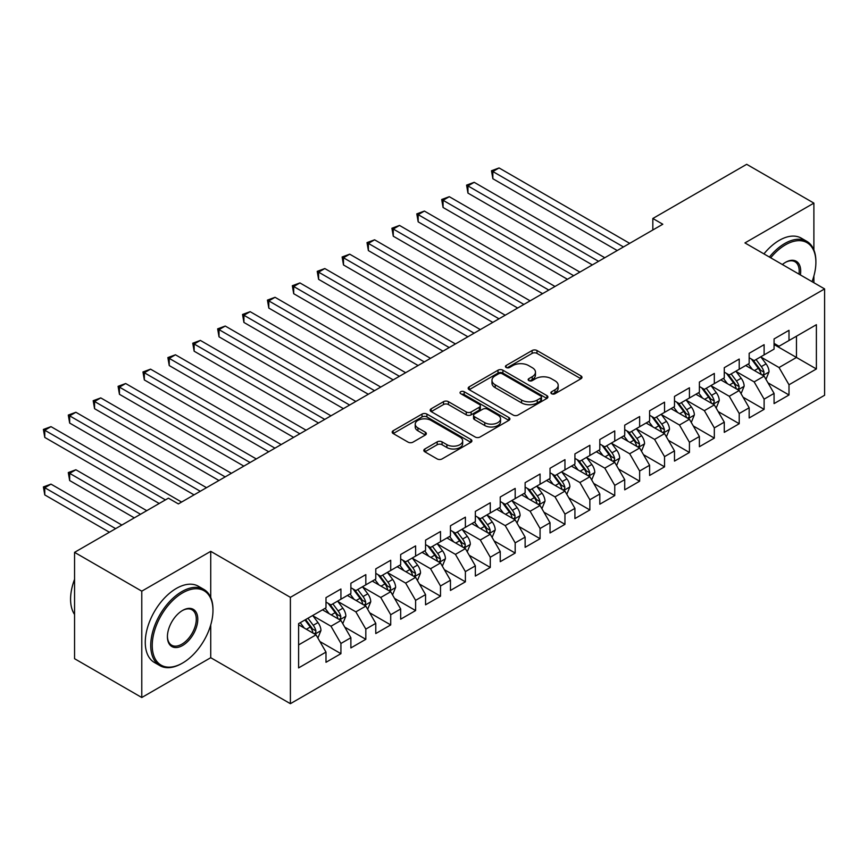 <?xml version="1.0" encoding="UTF-8"?>
<svg xmlns="http://www.w3.org/2000/svg" width="868" height="868" viewBox="0 0 868 868"><rect width="100%" height="100%" fill="white"/><g stroke="black" fill="none" stroke-linecap="round" stroke-linejoin="round"><path stroke-width="1.3" d="M551.592 393.725A2.42 1.4 0 0 0 555.01 393.725L580.974 378.741A3.45 1.996 0 0 0 581.983 377.33A3.45 1.996 0 0 0 580.974 375.92L536.988 350.52A3.45 1.996 0 0 0 532.106 350.52L506.142 365.515A2.42 1.4 0 0 0 505.436 366.502A2.42 1.4 0 0 0 506.142 367.489A2.42 1.4 0 0 0 509.559 367.489L512.923 365.547A11.056 6.38 0 0 1 528.558 365.547L532.225 367.663A11.056 6.38 0 0 1 535.469 372.177A11.056 6.38 0 0 1 532.225 376.69L528.872 378.632A2.42 1.4 0 0 0 528.156 379.62A2.42 1.4 0 0 0 528.872 380.607A2.42 1.4 0 0 0 532.29 380.607L535.643 378.665A11.056 6.38 0 0 1 551.288 378.665L554.956 380.781A11.056 6.38 0 0 1 558.189 385.294A11.056 6.38 0 0 1 554.956 389.808L551.592 391.75A2.42 1.4 0 0 0 550.887 392.737A2.42 1.4 0 0 0 551.592 393.725L551.592 391.75M424.843 448.995A3.45 1.996 0 0 0 423.823 450.405A3.45 1.996 0 0 0 424.843 451.816L437.179 458.933A3.45 1.996 0 0 0 442.062 458.933L470.901 442.289A3.45 1.996 0 0 0 471.91 440.879A3.45 1.996 0 0 0 470.901 439.468L426.915 414.079A3.45 1.996 0 0 0 422.032 414.079L393.193 430.723A3.45 1.996 0 0 0 392.184 432.134A3.45 1.996 0 0 0 393.193 433.544L408.101 442.148A3.45 1.996 0 0 0 412.984 442.148L425.331 435.031A3.45 1.996 0 0 0 426.34 433.62A3.45 1.996 0 0 0 425.331 432.21L417.931 427.935A9.244 5.338 0 0 1 415.229 424.159A9.244 5.338 0 0 1 420.937 419.233A9.244 5.338 0 0 1 431.005 420.394L459.964 437.103A9.244 5.338 0 0 1 462.666 440.879A9.244 5.338 0 0 1 456.959 445.816A9.244 5.338 0 0 1 446.89 444.655L442.062 441.866A3.45 1.996 0 0 0 437.179 441.866L424.843 448.995L424.843 451.816M210.729 597.455L210.729 551.343L141.777 591.162L74.561 552.352L168.414 498.167L178.374 503.917L662.794 224.237L652.834 218.486L652.834 229.987M210.729 551.343L290.389 597.336L824.6 288.914L824.6 395.265L290.389 703.688L290.389 597.336M813.891 249.962L813.891 203.112L744.939 242.921L824.6 288.914M813.891 203.112L746.686 164.312L652.834 218.486M513.172 415.067A3.45 1.996 0 0 0 518.055 415.067L546.883 398.423A3.45 1.996 0 0 0 547.903 397.012A3.45 1.996 0 0 0 546.883 395.602L502.908 370.202A3.45 1.996 0 0 0 498.015 370.202L469.187 386.846A3.45 1.996 0 0 0 468.178 388.256A3.45 1.996 0 0 0 469.187 389.667L513.172 415.067M461.722 394.246A2.42 1.4 0 0 1 464.174 394.593L464.174 391.718L508.887 417.53A3.45 1.996 0 0 1 509.907 418.94A3.45 1.996 0 0 1 508.887 420.351L480.058 437.005A3.45 1.996 0 0 1 475.176 437.005L431.19 411.606L431.19 408.785A3.45 1.996 0 0 0 430.181 410.195A3.45 1.996 0 0 0 431.19 411.606M431.19 408.785L443.526 401.667A3.45 1.996 0 0 1 448.42 401.667L466.257 411.964A3.45 1.996 0 0 0 471.14 411.964L479.331 407.233A3.45 1.996 0 0 0 480.34 405.823A3.45 1.996 0 0 0 479.331 404.412L460.756 393.692A2.42 1.4 0 0 1 460.051 392.705A2.42 1.4 0 0 1 461.537 391.414A2.42 1.4 0 0 1 464.174 391.718M774.072 344.531L796.466 357.464L796.466 336.198L816.387 324.697L789.001 340.506L789.001 330.307L774.072 338.932L774.072 349.131L764.111 354.882L764.111 344.683L749.171 353.298L749.171 363.508L739.221 369.258L739.221 359.048L724.281 367.674L724.281 377.873L714.321 383.623L714.321 373.424L699.391 382.05L699.391 392.249L689.431 398L689.431 387.79L674.49 396.416L674.49 406.625L664.541 412.365L664.541 402.166L649.6 410.792L649.6 420.991L639.64 426.741L639.64 416.542L624.71 425.157L624.71 435.367L614.75 441.118L614.75 430.908L599.81 439.534L599.81 449.732L589.86 455.483L589.86 445.284L574.92 453.91L574.92 464.109L564.96 469.859L564.96 459.649L550.03 468.275L550.03 478.485L540.07 484.225L540.07 474.026L525.129 482.651L525.129 492.85L515.18 498.601L515.18 488.402L500.239 497.017L500.239 507.227L490.279 512.977L490.279 502.767L475.349 511.393L475.349 521.592L465.389 527.343L465.389 517.144L450.459 525.769L450.459 535.968L440.499 541.719L440.499 531.509L425.559 540.135L425.559 550.345L415.609 556.095L415.609 545.885L400.669 554.511L400.669 564.71L390.709 570.46L390.709 560.261L375.779 568.876L375.779 579.086L365.819 584.837L365.819 574.627L350.878 583.253L350.878 593.452L340.929 599.202L340.929 589.003L325.988 597.629L325.988 607.828L298.603 623.636L298.603 667.904L325.988 652.096L316.028 634.844L298.603 624.786M816.387 324.697L816.387 368.965L789.001 384.774L779.041 367.533L760.997 357.106M767.963 382.831L789.001 394.983L789.001 384.774M789.001 394.983L774.072 403.598L774.072 393.399L764.111 399.15L754.151 381.898L736.107 371.482M743.073 397.208L764.111 409.349L764.111 399.15M764.111 409.349L749.171 417.975L749.171 407.776L739.221 413.515L729.261 396.275L711.207 385.859M718.183 411.584L739.221 423.725L739.221 413.515M739.221 423.725L724.281 432.351L724.281 422.141L714.321 427.891L704.36 410.651L686.317 400.224M693.293 425.949L714.321 438.101L714.321 427.891M714.321 438.101L699.391 446.716L699.391 436.517L689.431 442.268L679.47 425.016L661.427 414.6M668.393 440.326L689.431 452.467L689.431 442.268M689.431 452.467L674.49 461.092L674.49 450.883L664.541 456.633L654.58 439.392L636.526 428.966M643.503 454.691L664.541 466.843L664.541 456.633M664.541 466.843L649.6 475.469L649.6 465.259L639.64 471.009L629.691 453.758L611.636 443.342M618.613 469.067L639.64 481.208L639.64 471.009M639.64 481.208L624.71 489.834L624.71 479.635L614.75 485.375L604.79 468.134L586.746 457.718M593.712 483.443L614.75 495.585L614.75 485.375M614.75 495.585L599.81 504.21L599.81 494L589.86 499.751L579.9 482.51L561.856 472.084M568.822 497.809L589.86 509.961L589.86 499.751M589.86 509.961L574.92 518.576L574.92 508.377L564.96 514.127L555.01 496.876L536.956 486.46M543.932 512.185L564.96 524.326L564.96 514.127M564.96 524.326L550.03 532.952L550.03 522.742L540.07 528.493L530.109 511.252L512.066 500.825M519.031 526.561L540.07 538.702L540.07 528.493M540.07 538.702L525.129 547.328L525.129 537.118L515.18 542.869L505.219 525.617L487.176 515.201M494.142 540.927L515.18 553.068L515.18 542.869M515.18 553.068L500.239 561.694L500.239 551.495L490.279 557.245L480.329 539.994L462.275 529.578M469.252 555.303L490.279 567.444L490.279 557.245M490.279 567.444L475.349 576.07L475.349 565.86L465.389 571.611L455.429 554.37L437.385 543.943M444.351 569.668L465.389 581.82L465.389 571.611M465.389 581.82L450.459 590.435L450.459 580.236L440.499 585.987L430.539 568.735L412.495 558.319M419.461 584.045L440.499 596.186L440.499 585.987M440.499 596.186L425.559 604.812L425.559 594.613L415.609 600.352L405.649 583.112L387.595 572.685M394.571 598.421L415.609 610.562L415.609 600.352M415.609 610.562L400.669 619.188L400.669 608.978L390.709 614.728L380.748 597.477L362.705 587.061M369.681 612.786L390.709 624.927L390.709 614.728M390.709 624.927L375.779 633.553L375.779 623.354L365.819 629.105L355.858 611.853L337.815 601.437M344.78 627.163L365.819 639.304L365.819 629.105M365.819 639.304L350.878 647.929L350.878 637.72L340.929 643.47L330.968 626.229L312.914 615.803M319.891 641.528L340.929 653.68L340.929 643.47M340.929 653.68L325.988 662.295L325.988 652.096M325.988 602.077L330.968 604.953L340.929 599.202M298.603 644.913L316.028 634.844M350.878 587.712L355.858 590.587L365.819 584.837M330.968 626.229L340.929 620.479L322.505 609.846M350.878 637.72L340.929 620.479M375.779 573.336L380.748 576.211L390.709 570.46M355.858 611.853L365.819 606.103L347.395 595.47M375.779 623.354L365.819 606.103M400.669 558.959L405.649 561.835L415.609 556.095M380.748 597.477L390.709 591.737L372.285 581.093M400.669 608.978L390.709 591.737M425.559 544.594L430.539 547.469L440.499 541.719M405.649 583.112L415.609 577.361L397.186 566.728M425.559 594.613L415.609 577.361M450.459 530.218L455.429 533.093L465.389 527.343M430.539 568.735L440.499 562.985L422.076 552.352M450.459 580.236L440.499 562.985M475.349 515.852L480.329 518.728L490.279 512.977M455.429 554.37L465.389 548.619L446.966 537.986M475.349 565.86L465.389 548.619M500.239 501.476L505.219 504.351L515.18 498.601M480.329 539.994L490.279 534.243L471.866 523.61M500.239 551.495L490.279 534.243M525.129 487.1L530.109 489.975L540.07 484.225M505.219 525.617L515.18 519.878L496.756 509.234M525.129 537.118L515.18 519.878M550.03 472.734L555.01 475.61L564.96 469.859M530.109 511.252L540.07 505.501L521.646 494.868M550.03 522.742L540.07 505.501M574.92 458.358L579.9 461.233L589.86 455.483M555.01 496.876L564.96 491.125L546.547 480.492M574.92 508.377L564.96 491.125M599.81 443.993L604.79 446.868L614.75 441.118M579.9 482.51L589.86 476.76L571.437 466.116M599.81 494L589.86 476.76M624.71 429.617L629.691 432.492L639.64 426.741M604.79 468.134L614.75 462.384L596.327 451.751M624.71 479.635L614.75 462.384M649.6 415.24L654.58 418.116L664.541 412.365M629.691 453.758L639.64 448.018L621.217 437.374M649.6 465.259L639.64 448.018M674.49 400.875L679.47 403.75L689.431 398M654.58 439.392L664.541 433.642L646.117 423.009M674.49 450.883L664.541 433.642M699.391 386.499L704.36 389.374L714.321 383.623M679.47 425.016L689.431 419.266L671.007 408.633M699.391 436.517L689.431 419.266M724.281 372.133L729.261 374.998L739.221 369.258M704.36 410.651L714.321 404.9L695.897 394.256M724.281 422.141L714.321 404.9M749.171 357.757L754.151 360.632L764.111 354.882M729.261 396.275L739.221 390.524L720.798 379.891M749.171 407.776L739.221 390.524M774.072 343.381L779.041 346.256L789.001 340.506M754.151 381.898L764.111 376.148L745.688 365.515M774.072 393.399L764.111 376.148M74.561 552.352L74.561 658.703L141.777 697.514L210.729 657.705L290.389 703.688M141.777 591.162L141.777 697.514M813.891 282.729L813.891 275.97M779.041 367.533L796.466 357.464L816.387 368.965M210.729 657.705L210.729 624.927M552.558 394.072L554.956 392.683A11.056 6.38 0 0 0 558.189 388.17L558.189 385.294M535.469 372.177L535.469 375.052A11.056 6.38 0 0 1 532.225 379.566L529.838 380.954M580.931 378.763L536.988 353.395A3.45 1.996 0 0 0 532.106 353.395L507.107 367.826M546.84 398.445L502.908 373.077A3.45 1.996 0 0 0 498.015 373.077L469.23 389.699L469.187 386.846M540.775 398A2.42 1.4 0 0 0 541.491 397.012A2.42 1.4 0 0 0 540.775 396.025L502.171 373.728A2.42 1.4 0 0 0 498.753 373.728L495.205 375.779A11.056 6.38 0 0 0 491.972 380.292A11.056 6.38 0 0 0 495.205 384.806L521.603 400.039A11.056 6.38 0 0 0 537.238 400.039L540.775 398L540.775 400.864A2.42 1.4 0 0 0 541.491 399.877L541.491 397.012M491.972 380.292L491.972 383.168A11.056 6.38 0 0 0 495.205 387.681L495.205 384.806M540.775 400.864L537.238 402.915A11.056 6.38 0 0 1 521.603 402.915L495.205 387.681M431.233 411.638L443.526 404.542L443.526 401.667M480.34 405.823L480.34 408.698A3.45 1.996 0 0 1 479.331 410.108L471.14 414.839A3.45 1.996 0 0 1 466.257 414.839L448.42 404.542A3.45 1.996 0 0 0 443.526 404.542M464.174 394.593L508.843 420.383M484.767 422.651A9.244 5.338 0 0 0 494.836 423.801A9.244 5.338 0 0 0 500.543 418.875A9.244 5.338 0 0 0 497.831 415.099L487.632 409.208A3.45 1.996 0 0 0 482.749 409.208L474.557 413.938A3.45 1.996 0 0 0 473.548 415.349A3.45 1.996 0 0 0 474.557 416.759L484.767 422.651L484.767 425.526A9.244 5.338 0 0 0 494.836 426.676A9.244 5.338 0 0 0 500.543 421.75L500.543 418.875M473.548 415.349L473.548 418.224A3.45 1.996 0 0 0 474.557 419.635L474.557 416.759M484.767 425.526L474.557 419.635M462.666 440.879L462.666 443.754A9.244 5.338 0 0 1 456.959 448.68A9.244 5.338 0 0 1 446.89 447.53L442.062 444.741A3.45 1.996 0 0 0 437.179 444.741L424.886 451.837M415.229 424.159L415.229 427.034A9.244 5.338 0 0 0 417.931 430.81L417.931 427.935M425.277 435.052L417.931 430.81M470.847 442.322L426.915 416.955A3.45 1.996 0 0 0 422.032 416.955L393.237 433.566M765.956 379.349L769.037 371.808A9.331 5.382 -120 0 0 766.064 363.866L760.769 356.813M752.35 369.356L748.325 363.996M746.447 365.96L745.992 365.341M492.85 236.215L567.455 279.29L443.06 207.474L443.06 200.28L449.288 196.689L579.9 272.096M762.354 375.139L763.797 373.837L764.003 372.209A9.331 5.382 -120 0 0 761.334 366.6L756.039 359.536M753.023 359.981L759.554 368.694A4.752 2.745 60 0 1 760.422 370.137L764.003 372.209M751.384 359.037L758.339 368.325A9.331 5.382 60 0 1 761.019 373.934L761.203 374.477M623.463 246.946L492.85 171.538L499.067 167.947L629.691 243.355M617.235 250.537L492.85 178.721L492.85 171.538L491.483 170.746L499.067 167.947M492.85 178.721L491.483 170.746M741.055 393.714L744.147 386.184A9.331 5.382 -120 0 0 741.163 378.242L735.88 371.178M727.449 383.732L723.435 378.372M721.558 380.325L721.091 379.717M467.95 250.581L542.554 293.655L418.17 221.839L418.17 214.656L424.387 211.065L555.01 286.473M737.453 389.515L738.907 388.213L739.113 386.586A9.331 5.382 -120 0 0 736.433 380.976L731.149 373.913M728.133 374.347L734.664 383.07A4.752 2.745 60 0 1 735.521 384.513L739.113 386.586M726.494 373.403L733.449 382.69A9.331 5.382 60 0 1 736.118 388.311L736.314 388.842M716.165 408.09L719.246 400.56A9.331 5.382 -120 0 0 716.274 392.607L710.99 385.555M702.559 398.108L698.534 392.737M696.657 394.701L696.201 394.083M443.06 264.957L517.664 308.031L393.28 236.215L393.28 229.022L399.497 225.43L530.109 300.838M712.563 403.88L714.006 402.578L714.212 400.951A9.331 5.382 -120 0 0 711.543 395.341L706.259 388.289M703.232 388.723L709.764 397.446A4.752 2.745 60 0 1 710.632 398.889L714.212 400.951M701.594 387.779L708.559 397.067A9.331 5.382 60 0 1 711.228 402.676L711.413 403.219M598.573 261.322L467.95 185.915L474.178 182.313L604.79 257.731M592.345 264.914L467.95 193.097L467.95 185.915L466.583 185.123L474.178 182.313M467.95 193.097L466.583 185.123M573.672 275.688L441.693 199.488L449.288 196.689M443.06 207.474L441.693 199.488M812.036 281.655A42.944 24.792 120 0 0 815.887 262.331A42.944 24.792 120 0 0 785.518 244.798A42.944 24.792 120 0 0 770.708 257.796M769.406 257.047A44.008 25.411 -60 0 1 784.77 243.496A44.008 25.411 -60 0 1 806.773 241.315A44.008 25.411 -60 0 1 815.887 261.463L815.887 262.331M782.361 264.534A21.472 12.402 -60 0 1 785.518 262.331L785.518 262.331A21.472 12.402 -60 0 1 800.372 274.928M798.983 274.125A20.42 11.794 120 0 0 794.98 261.745A20.42 11.794 120 0 0 785.139 262.548M763.938 253.89A44.008 25.411 -60 0 1 779.29 240.338A44.008 25.411 -60 0 1 801.294 238.157L806.773 241.315M182.606 592.877A42.944 24.792 120 0 0 152.236 645.488A42.944 24.792 120 0 0 182.606 663.022L181.857 663.445A44.008 25.411 -60 0 1 159.853 665.626A44.008 25.411 -60 0 1 153.104 630.363A44.008 25.411 -60 0 1 181.857 591.585A44.008 25.411 -60 0 1 203.861 589.405A44.008 25.411 -60 0 1 212.975 609.553L212.975 610.421A42.944 24.792 120 0 0 182.606 592.877M182.606 610.421L182.606 610.421A21.472 12.402 -60 0 1 197.785 619.188A21.472 12.402 -60 0 1 182.606 645.488A21.472 12.402 -60 0 1 167.416 636.721A21.472 12.402 -60 0 1 182.606 610.421L182.606 610.421M167.426 636.277A20.42 11.794 120 0 0 171.647 645.206A20.42 11.794 120 0 0 181.857 644.186A20.42 11.794 120 0 0 195.191 626.197A20.42 11.794 120 0 0 192.067 609.835A20.42 11.794 120 0 0 182.226 610.638M74.561 614.49A44.008 25.411 -60 0 1 74.561 579.314M159.853 665.626L154.374 662.468A44.008 25.411 -60 0 1 147.636 627.206A44.008 25.411 -60 0 1 176.378 588.428A44.008 25.411 -60 0 1 198.381 586.247L203.861 589.405M181.857 663.445L182.606 663.022A42.944 24.792 120 0 0 212.975 610.421M691.275 422.456L694.357 414.926A9.331 5.382 -120 0 0 691.384 406.983L686.089 399.92M677.669 412.474L673.644 407.114M671.767 409.067L671.311 408.459M418.17 279.333L492.774 322.397L368.379 250.581L368.379 243.398L374.607 239.807L505.219 315.214M687.673 418.257L689.116 416.955L689.322 415.327A9.331 5.382 -120 0 0 686.653 409.718L681.358 402.654M678.342 403.099L684.874 411.812A4.752 2.745 60 0 1 685.742 413.255L689.322 415.327M676.704 402.144L683.659 411.443A9.331 5.382 60 0 1 686.338 417.052L686.523 417.595M666.374 436.832L669.467 429.302A9.331 5.382 -120 0 0 666.483 421.36L661.199 414.296M652.769 426.85L648.754 421.479M646.877 423.443L646.41 422.835M393.28 293.699L467.874 336.773M662.783 432.622L664.226 431.32L664.432 429.693A9.331 5.382 -120 0 0 661.752 424.083L656.468 417.031M653.452 417.465L659.984 426.188A4.752 2.745 60 0 1 660.841 427.631L664.432 429.693M651.814 416.521L658.769 425.808A9.331 5.382 60 0 1 661.438 431.418L661.633 431.96M548.782 290.064L416.803 213.864L424.387 211.065M418.17 221.839L416.803 213.864M523.892 304.44L391.902 228.241L399.497 225.43M393.28 236.215L391.902 228.241M641.485 451.208L644.566 443.667A9.331 5.382 -120 0 0 641.593 435.725L636.309 428.673M627.879 441.226L623.864 435.855M621.976 437.819L621.521 437.201M368.379 308.075L442.984 351.149L318.599 279.333L318.599 272.14L324.816 268.548L455.429 343.956M637.882 446.998L639.325 445.696L639.532 444.069A9.331 5.382 -120 0 0 636.862 438.459L631.578 431.396M628.562 431.841L635.094 440.553A4.752 2.745 60 0 1 635.951 441.996L639.532 444.069M626.913 430.897L633.879 440.184A9.331 5.382 60 0 1 636.548 445.794L636.732 446.336M498.991 318.806L367.012 242.606L374.607 239.807M368.379 250.581L367.012 242.606M616.595 465.574L619.676 458.044A9.331 5.382 -120 0 0 616.703 450.101L611.408 443.038M602.989 455.591L598.963 450.232M597.086 452.185L596.631 451.577M343.489 322.44L418.094 365.515L293.699 293.699L293.699 286.516L299.927 282.925L430.539 358.332M612.992 461.375L614.435 460.073L614.642 458.445A9.331 5.382 -120 0 0 611.973 452.836L606.678 445.772M603.661 446.206L610.193 454.93A4.752 2.745 60 0 1 611.061 456.373L614.642 458.445M602.023 445.262L608.989 454.55A9.331 5.382 60 0 1 611.658 460.17L611.842 460.702M474.102 333.182L343.489 257.774L349.706 254.172L480.329 329.59M467.885 336.773L343.489 264.957L343.489 257.774L342.122 256.982L349.706 254.172M343.489 264.957L342.122 256.982M591.694 479.95L594.786 472.42A9.331 5.382 -120 0 0 591.802 464.467L586.518 457.414M578.088 469.968L574.073 464.597M572.196 466.561L571.741 465.953M318.599 336.817L393.204 379.891L268.809 308.075L268.809 300.881L275.037 297.29L405.649 372.697M588.103 475.74L589.546 474.438L589.752 472.81A9.331 5.382 -120 0 0 587.083 467.201L581.788 460.149M578.772 460.582L585.303 469.306A4.752 2.745 60 0 1 586.171 470.749L589.752 472.81M577.133 459.639L584.088 468.926A9.331 5.382 60 0 1 586.757 474.536L586.952 475.078M566.804 494.315L569.896 486.785A9.331 5.382 -120 0 0 566.913 478.843L561.629 471.78M553.198 484.333L549.184 478.973M547.296 480.926L546.84 480.319M293.699 351.193L368.303 394.256L243.919 322.44L243.919 315.258L250.136 311.666L380.748 387.074M563.202 490.116L564.656 488.814L564.851 487.187A9.331 5.382 -120 0 0 562.182 481.577L556.898 474.514M553.882 474.959L560.413 483.671A4.752 2.745 60 0 1 561.27 485.114L564.851 487.187M552.232 474.004L559.198 483.302A9.331 5.382 60 0 1 561.867 488.912L562.052 489.454M541.914 508.691L544.995 501.161A9.331 5.382 -120 0 0 542.023 493.219L536.728 486.156M528.308 498.709L524.283 493.339M522.406 495.303L521.95 494.695M268.809 365.558L343.413 408.633L219.018 336.817L219.018 329.634L225.246 326.042L355.858 401.45M538.312 504.482L539.755 503.19L539.961 501.563A9.331 5.382 -120 0 0 537.292 495.943L532.008 488.89M528.981 489.324L535.513 498.048A4.752 2.745 60 0 1 536.381 499.491L539.961 501.563M527.343 488.38L534.308 497.668A9.331 5.382 60 0 1 536.977 503.277L537.162 503.82M517.024 523.068L520.106 515.527A9.331 5.382 -120 0 0 517.133 507.585L511.838 500.532M503.407 513.086L499.393 507.715M497.516 509.679L497.06 509.06M243.919 379.934L318.523 423.009L194.128 351.193L194.128 343.999L200.356 340.408L330.968 415.815M513.422 518.858L514.865 517.556L515.071 515.928A9.331 5.382 -120 0 0 512.402 510.319L507.107 503.256M504.091 503.7L510.623 512.413A4.752 2.745 60 0 1 511.491 513.867L515.071 515.928M502.453 502.756L509.407 512.044A9.331 5.382 60 0 1 512.077 517.654L512.272 518.196M492.123 537.433L495.216 529.903A9.331 5.382 -120 0 0 492.232 521.961L486.948 514.898M478.518 527.451L474.503 522.091M472.615 524.044L472.159 523.437M219.018 394.3L293.623 437.374L169.238 365.558L169.238 358.375L175.455 354.784L306.079 430.192M488.521 533.234L489.975 531.932L490.17 530.305A9.331 5.382 -120 0 0 487.501 524.695L482.217 517.632M479.201 518.077L485.733 526.789A4.752 2.745 60 0 1 486.59 528.232L490.17 530.305M477.552 517.122L484.518 526.42A9.331 5.382 60 0 1 487.187 532.03L487.371 532.561M467.234 551.809L470.315 544.279A9.331 5.382 -120 0 0 467.342 536.337L462.058 529.274M453.628 541.827L449.602 536.457M447.725 538.42L447.27 537.813M194.128 408.676L268.733 451.751L144.338 379.934L144.338 372.741L150.565 369.15L281.178 444.568M463.631 547.599L465.074 546.298L465.281 544.67A9.331 5.382 -120 0 0 462.611 539.061L457.327 532.008M454.3 532.442L460.832 541.165A4.752 2.745 60 0 1 461.7 542.609L465.281 544.67M452.662 531.498L459.628 540.786A9.331 5.382 60 0 1 462.297 546.395L462.481 546.938M442.344 566.175L445.425 558.645A9.331 5.382 -120 0 0 442.452 550.703L437.157 543.639M428.738 556.193L424.712 550.833M422.835 552.786L422.38 552.178M169.238 423.052L243.843 466.116L119.448 394.3L119.448 387.117L125.676 383.526L256.288 458.933M438.741 561.976L440.184 560.674L440.391 559.046A9.331 5.382 -120 0 0 437.722 553.437L432.427 546.373M429.41 546.818L435.942 555.531A4.752 2.745 60 0 1 436.81 556.974L440.391 559.046M427.772 545.864L434.727 555.162A9.331 5.382 60 0 1 437.396 560.771L437.591 561.314M417.443 580.551L420.535 573.021A9.331 5.382 -120 0 0 417.551 565.079L412.267 558.015M403.837 570.569L399.822 565.198M397.945 567.162L397.479 566.554M144.338 437.418L218.942 480.492L94.558 408.676L94.558 401.493L100.775 397.902L231.398 473.31M413.841 576.341L415.295 575.05L415.49 573.423A9.331 5.382 -120 0 0 412.821 567.802L407.537 560.75M404.521 561.184L411.052 569.907A4.752 2.745 60 0 1 411.909 571.35L415.49 573.423M402.882 560.24L409.837 569.527A9.331 5.382 60 0 1 412.506 575.148L412.701 575.679M392.553 594.927L395.634 587.386A9.331 5.382 -120 0 0 392.661 579.444L387.378 572.392M378.947 584.945L374.922 579.574M373.045 581.538L372.589 580.92M119.448 451.794L194.052 494.868L69.657 423.052L69.657 415.859L75.885 412.267L206.497 487.675M388.951 590.717L390.394 589.415L390.6 587.788A9.331 5.382 -120 0 0 387.931 582.178L382.647 575.115M379.62 575.56L386.151 584.283A4.752 2.745 60 0 1 387.019 585.726L390.6 587.788M377.981 574.616L384.947 583.904A9.331 5.382 60 0 1 387.616 589.513L387.801 590.056M449.212 347.547L317.221 271.348L324.816 268.548M318.599 279.333L317.221 271.348M424.311 361.923L292.332 285.724L299.927 282.925M293.699 293.699L292.332 285.724M399.421 376.3L267.442 300.1L275.037 297.29M268.809 308.075L267.442 300.1M374.531 390.665L242.541 314.466L250.136 311.666M243.919 322.44L242.541 314.466M349.641 405.041L217.651 328.842L225.246 326.042M219.018 336.817L217.651 328.842M324.74 419.407L192.761 343.207L200.356 340.408M194.128 351.193L192.761 343.207M299.851 433.783L167.871 357.583L175.455 354.784M169.238 365.558L167.871 357.583M274.961 448.159L142.97 371.96L150.565 369.15M144.338 379.934L142.97 371.96M250.06 462.525L118.081 386.325L125.676 383.526M119.448 394.3L118.081 386.325M367.663 609.293L370.744 601.763A9.331 5.382 -120 0 0 367.772 593.82L362.477 586.757M354.057 599.311L350.032 593.951M348.155 595.904L347.699 595.296M94.558 466.17L159.202 503.483L44.767 437.418L44.767 430.235L50.995 426.644L181.607 502.051M364.061 605.094L365.504 603.792L365.71 602.164A9.331 5.382 -120 0 0 363.041 596.555L357.746 589.491M354.73 589.936L361.262 598.649A4.752 2.745 60 0 1 362.13 600.092L365.71 602.164M353.092 588.981L360.046 598.28A9.331 5.382 60 0 1 362.726 603.889L362.911 604.421M225.17 476.901L93.191 400.701L100.775 397.902M94.558 408.676L93.191 400.701M342.762 623.669L345.855 616.139A9.331 5.382 -120 0 0 342.871 608.197L337.587 601.133M329.156 613.687L325.142 608.316M323.265 610.28L322.798 609.672M146.757 510.677L75.885 469.762L69.657 473.353L69.657 480.536L134.312 517.86M339.171 619.459L340.614 618.157L340.82 616.53A9.331 5.382 -120 0 0 338.14 610.92L332.856 603.868M329.84 604.302L336.372 613.025A4.752 2.745 60 0 1 337.229 614.468L340.82 616.53M328.202 603.358L335.156 612.645A9.331 5.382 60 0 1 337.826 618.255L338.021 618.797M69.657 480.536L68.29 472.561L140.529 514.268M68.29 472.561L75.885 469.762M200.28 491.277L68.29 415.067L75.885 412.267M69.657 423.052L68.29 415.067M317.872 638.034L320.954 630.504A9.331 5.382 -120 0 0 317.981 622.562L312.697 615.51M304.267 628.052L300.252 622.692M121.867 525.042L50.995 484.127L44.767 487.718L44.767 494.912L109.411 532.236M314.27 633.835L315.713 632.533L315.919 630.906A9.331 5.382 -120 0 0 313.25 625.296L307.966 618.233M305.623 619.589L311.482 627.39A4.752 2.745 60 0 1 312.339 628.833L315.919 630.906M304.972 619.958L310.267 627.021A9.331 5.382 60 0 1 312.936 632.631L313.12 633.173M44.767 494.912L43.4 486.937L115.639 528.645M43.4 486.937L50.995 484.127M165.43 499.892L43.4 429.443L50.995 426.644M44.767 437.418L43.4 429.443M554.956 392.683L554.956 389.808M528.872 380.607L528.872 378.632M532.225 379.566L532.225 376.69M506.142 367.489L506.142 365.515M532.106 353.395L532.106 350.52M536.988 353.395L536.988 350.52M580.974 378.741L580.974 375.92M498.015 373.077L498.015 370.202M502.908 373.077L502.908 370.202M546.883 398.423L546.883 395.602M521.603 402.915L521.603 400.039M537.238 402.915L537.238 400.039M448.42 404.542L448.42 401.667M466.257 414.839L466.257 411.964M471.14 414.839L471.14 411.964M479.331 410.108L479.331 407.233M508.887 420.351L508.887 417.53M437.179 444.741L437.179 441.866M442.062 444.741L442.062 441.866M446.89 447.53L446.89 444.655M425.331 435.031L425.331 432.21M393.193 433.544L393.193 430.723M422.032 416.955L422.032 414.079M426.915 416.955L426.915 414.079M470.901 442.289L470.901 439.468M762.939 375.475L768.972 371.992M761.334 366.6L766.064 363.866M754.444 370.571L758.339 368.325M738.05 389.851L744.082 386.369M736.433 380.976L741.163 378.242M729.554 384.947L733.449 382.69M713.149 404.217L719.192 400.734M711.543 395.341L716.274 392.607M704.664 399.313L708.559 397.067M688.259 418.593L694.291 415.11M686.653 409.718L691.384 406.983M679.763 413.689L683.659 411.443M663.369 432.969L669.402 429.476M661.752 424.083L666.483 421.36M654.873 428.065L658.769 425.808M638.468 447.335L644.512 443.852M636.862 438.459L641.593 435.725M629.984 442.43L633.879 440.184M613.578 461.711L619.622 458.228M611.973 452.836L616.703 450.101M605.083 456.807L608.989 454.55M588.688 476.076L594.721 472.593M587.083 467.201L591.802 464.467M580.193 471.172L584.088 468.926M563.799 490.453L569.831 486.97M562.182 481.577L566.913 478.843M555.303 485.548L559.198 483.302M538.898 504.829L544.941 501.335M537.292 495.943L542.023 493.219M530.402 499.925L534.308 497.668M514.008 519.194L520.04 515.711M512.402 510.319L517.133 507.585M505.512 514.29L509.407 512.044M489.118 533.57L495.151 530.088M487.501 524.695L492.232 521.961M480.622 528.666L484.518 526.42M464.217 547.947L470.261 544.453M462.611 539.061L467.342 536.337M455.722 543.043L459.628 540.786M439.327 562.312L445.36 558.829M437.722 553.437L442.452 550.703M430.832 557.408L434.727 555.162M414.437 576.688L420.47 573.205M412.821 567.802L417.551 565.079M405.942 571.784L409.837 569.527M389.537 591.054L395.58 587.571M387.931 582.178L392.661 579.444M381.052 586.15L384.947 583.904M364.647 605.43L370.679 601.947M363.041 596.555L367.772 593.82M356.151 600.526L360.046 598.28M339.757 619.806L345.789 616.313M338.14 610.92L342.871 608.197M331.261 614.902L335.156 612.645M314.856 634.172L320.9 630.689M313.25 625.296L317.981 622.562M306.371 629.267L310.267 627.021"/></g></svg>
